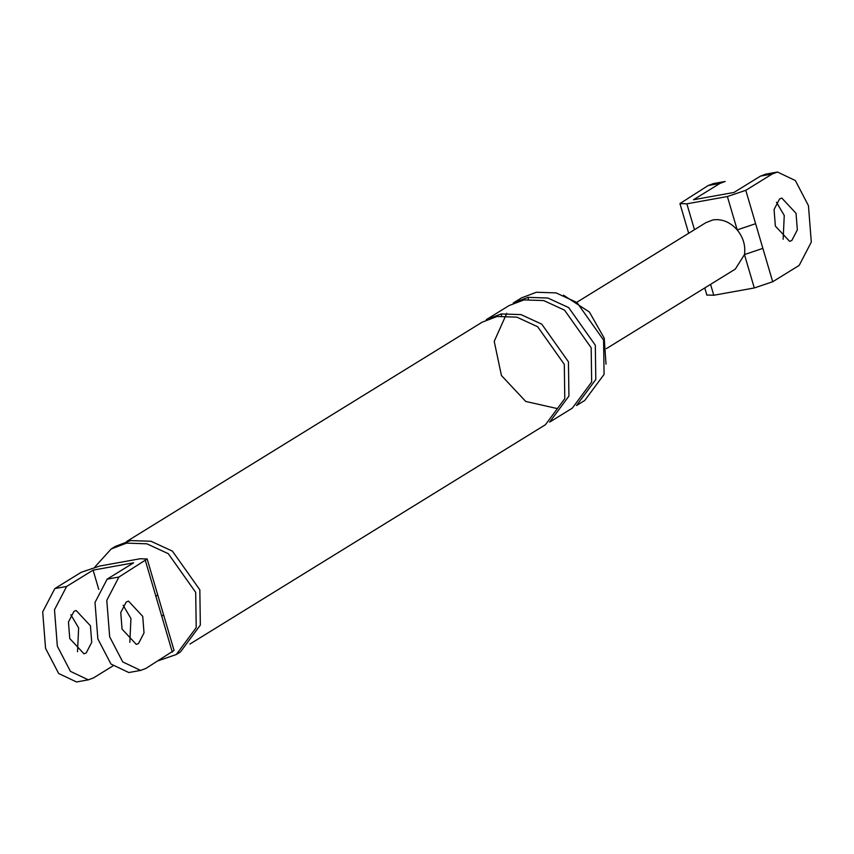 <?xml version="1.0" encoding="UTF-8"?>
<svg xmlns="http://www.w3.org/2000/svg" width="854" height="854" viewBox="0 0 854 854"><rect width="100%" height="100%" fill="white"/><g stroke="black" fill="none" stroke-linecap="round" stroke-linejoin="round"><path stroke-width="1.28" d="M705.842 222.691L712.93 219.916C722.004 218.688 730.095 222.019 737.205 229.897L727.384 196.527L745.788 190.314L772.251 173.992L777.503 172.038L795.352 180.525L808.45 205.675L811.3 242.109L799.163 265.423L772.699 281.745L754.295 287.958L713.773 295.26L706.877 294.993M745.788 190.314L755.609 223.695L737.205 229.897C743.279 237.465 745.702 245.696 744.464 254.577L762.868 248.365L772.699 281.745M725.195 181.464L719.943 183.418L708.158 185.542L679.965 203.562L686.862 203.828L694.473 229.694M708.158 185.542L713.4 183.589M754.295 287.958L744.464 254.577L735.315 269.085M719.943 183.418L693.48 199.751L734.002 192.438L760.466 176.116L765.707 174.163M727.384 196.527L686.862 203.828M779.585 198.929L781.805 198.064L796.045 213.329L797.337 229.886L791.818 240.486L789.608 241.34L775.368 226.086L774.066 209.518L779.585 198.929M776.478 202.27L784.25 215.454L783.15 239.269M112.824 665.992L93.534 677.884L88.293 679.837L70.434 671.351L57.346 646.2L54.485 609.767L66.623 586.452L93.086 570.13L133.608 562.818L107.145 579.151L95.007 602.454L97.858 638.888L110.956 664.049L128.805 672.536M174.035 650.438L145.842 668.458L140.6 670.411L122.741 661.925L109.654 636.764L106.793 600.33L118.941 577.026L147.123 559.007L140.227 558.74L99.704 566.042L81.301 572.255L54.837 588.577L66.623 586.452M93.086 570.13L98.765 589.42M73.967 611.389L76.177 610.525L90.417 625.79L91.72 642.357L86.201 652.947L83.98 653.812L69.75 638.546L68.448 621.99L73.967 611.389M76.497 681.962L58.648 673.475L45.55 648.325L42.7 611.891L54.837 588.577M172.305 652.125L161.79 616.374L163.52 614.688M161.79 616.374L155.919 596.444L157.648 594.758M94.709 567.163L111.201 548.962L115.333 546.411L130.651 540.582L150.977 541.255L172.423 551.129L199.836 589.815L200.338 625.096L180.45 651.954L176.319 654.506L158.364 660.729M521.484 297.918L536.355 292.26L556.114 292.911L576.952 302.508L603.586 340.106L604.077 374.383L584.744 400.473L576.482 405.575L595.804 379.486L595.313 345.197L568.679 307.611L547.841 298.014L528.092 297.363L513.211 303.021L521.484 297.918M563.491 295.206L589.399 312.009L604.216 338.184L606.02 364.146M138.508 643.521L136.288 644.375L122.058 629.12L120.756 612.553L126.275 601.963L128.484 601.099L142.725 616.364L144.027 632.921L138.508 643.521M70.85 614.731L78.632 627.914L77.522 651.73M129.829 642.304L130.94 618.488L123.157 605.305M111.201 548.962L126.509 543.133L146.845 543.806L168.291 553.68L195.694 592.366L196.207 627.647L176.319 654.506M126.67 541.489L482.2 322.161L497.071 316.492L516.83 317.144L537.668 326.74L564.302 364.338L564.793 398.615L545.46 424.705L189.93 644.044M486.332 319.609L501.213 313.941L520.961 314.592L541.799 324.189L568.433 361.786L568.924 396.064L549.602 422.154L572.34 408.127L591.662 382.037L591.171 347.749L564.547 310.162L543.71 300.565L523.95 299.914L509.08 305.572L486.332 319.609M755.609 223.695L762.868 248.365M710.571 284.361L713.773 295.26M772.251 173.992L760.466 176.116M118.941 577.026L107.145 579.151M155.919 596.444L145.404 560.694M501.544 315.916L501.213 313.941M528.412 299.338L528.092 297.363M679.976 203.722L688.676 233.27M724.811 181.528L713.026 183.653M777.119 172.102L765.333 174.227M706.888 295.153L704.764 287.937M706.151 222.499L577.496 301.868M606.351 348.656L735.006 269.288M129.189 672.472L140.974 670.347M88.667 679.773L76.881 681.898M174.024 650.278L147.112 558.847M556.861 408.479L525.754 401.455L501.437 375.525L494.22 341.365L506.774 313.29"/></g></svg>
